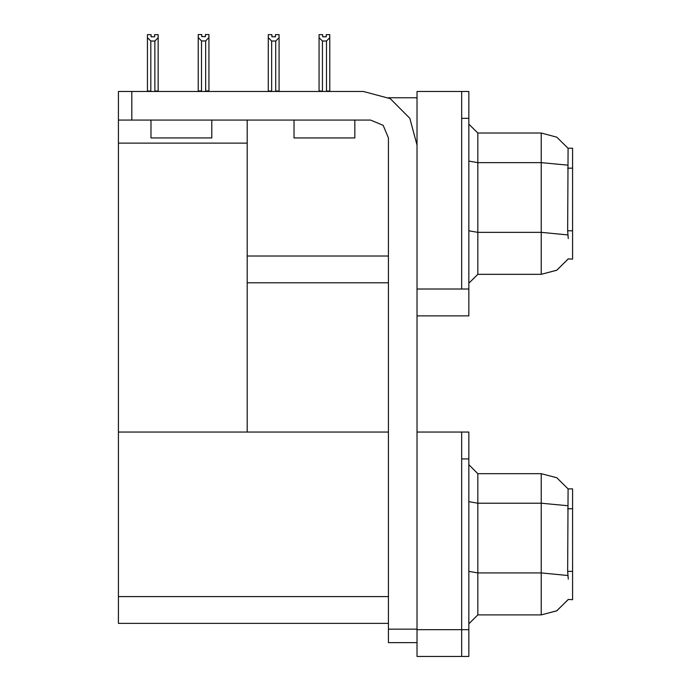 <?xml version="1.0" encoding="UTF-8"?>
<svg xmlns="http://www.w3.org/2000/svg" width="691" height="691" viewBox="0 0 691 691"><rect width="100%" height="100%" fill="white"/><g stroke="black" fill="none" stroke-linecap="round" stroke-linejoin="round"><path stroke-width="1.04" d="M461.709 432.074L461.709 656.45L468.861 656.45L468.861 432.074L417.01 432.074L417.01 289.045L461.709 289.045L461.709 91.488L417.01 91.488L417.01 315.865L468.861 315.865L468.861 289.045L461.709 289.045L461.709 118.308L468.861 118.308L468.861 289.045M568.261 238.542L567.682 230.777L568.097 148.254L572.554 148.254L572.554 259.099L568.261 258.84L556.825 270.164L541.269 274.301L541.269 133.061L477.801 133.061L477.801 274.301L468.861 283.241M417.01 315.865L417.01 656.45L461.709 656.45L461.709 458.893L468.861 458.893M388.411 623.377L118.446 623.377L118.446 91.488L131.851 91.488L131.851 120.096L118.446 120.096M568.261 579.127L567.682 571.362L568.097 488.839L572.554 488.839L572.554 599.684L568.261 599.417L556.825 610.74L541.269 614.886L541.269 473.646L477.801 473.646L477.801 614.886L468.861 623.826M461.709 91.488L468.861 91.488L468.861 118.308M326.947 91.488L326.506 91.048L329.814 91.048L329.814 37.616L326.506 41.019L322.403 41.019L322.403 91.048L319.087 91.048L319.087 91.488L319.087 34.636L322.662 34.636L322.662 36.761L326.238 36.761L322.662 36.761M275.467 36.761L271.891 36.761L275.467 36.761L275.467 34.636L279.043 34.636L279.043 37.616L275.735 41.019L271.623 41.019L271.623 91.048L268.315 91.048L268.315 91.488M279.043 37.616L279.043 91.048L275.735 91.048L275.735 41.019M205.65 40.933L201.539 40.933L198.231 37.521L198.231 34.55L201.807 34.55L201.807 36.666L205.382 36.666L205.382 34.55L208.958 34.55L208.958 37.521L205.65 40.933L205.65 90.953L208.958 90.953L208.958 91.488M201.539 40.933L201.539 90.953L198.231 90.953L198.231 91.488L198.231 37.521M154.611 36.761L151.035 36.761L154.611 36.761L154.611 34.636L158.187 34.636L158.187 91.048L154.879 91.048L154.879 41.019L150.768 41.019L150.768 91.048L147.459 91.048L147.459 91.488M417.01 642.595L388.411 642.595L388.411 629.181L417.01 629.181M354.794 120.096L354.794 137.975L294.012 137.975L294.012 120.096M211.766 120.096L211.766 137.975L150.984 137.975L150.984 120.096M417.01 145.127L409.832 118.308L390.199 98.675L363.38 91.488L131.851 91.488M568.166 148.366L556.747 137.155L541.269 133.061L556.747 137.155L568.166 148.366M477.801 274.301L541.269 274.301L556.687 270.233L568.097 259.099M568.166 488.952L556.747 477.74L541.269 473.646L556.747 477.74L568.166 488.952M477.801 614.886L541.269 614.886L556.687 610.818L568.097 599.684M131.851 120.096L370.531 120.096L383.168 125.339L388.411 137.975L388.411 629.181M388.523 97.751L417.01 97.751M388.411 255.972L247.171 255.972L247.171 120.096M247.171 282.792L388.411 282.792M118.446 143.158L247.171 143.158L247.171 432.074L118.446 432.074L388.411 432.074M477.801 133.061L468.861 124.121L477.801 133.061M477.801 473.646L468.861 464.706L477.801 473.646M326.238 36.761L326.238 34.636L329.814 34.636L329.814 37.616M329.814 91.488L329.814 91.048L329.814 91.488M326.506 91.048L326.506 41.019M322.403 91.048L321.963 91.488M322.403 41.019L319.087 37.616M271.623 41.019L268.315 37.616L268.315 34.636L271.891 34.636L271.891 36.761M271.623 91.048L271.183 91.488M268.315 37.616L268.315 91.048M276.175 91.488L275.735 91.048M279.043 91.048L279.043 91.488M208.958 90.953L208.958 37.521M201.539 90.953L201.021 91.488M205.382 36.666L201.807 36.666M150.768 91.048L150.327 91.488M151.035 36.761L151.035 34.636L147.459 34.636L147.459 91.048M158.187 37.616L154.879 41.019M150.768 41.019L147.459 37.616M158.187 91.048L158.187 91.488M572.554 168.198L567.682 168.198M572.554 230.777L567.682 230.777M417.01 629.631L468.861 629.631M118.446 596.558L388.411 596.558M572.554 508.783L567.682 508.783M572.554 571.362L567.682 571.362M567.812 165.166L541.269 162.61L477.801 162.61L468.861 161.055M567.907 234.914L541.269 232.331L477.801 232.331L468.861 230.785M567.812 505.752L541.269 503.195L477.801 503.195L468.861 501.64M567.907 575.499L541.269 572.917L477.801 572.917L468.861 571.362"/></g></svg>

